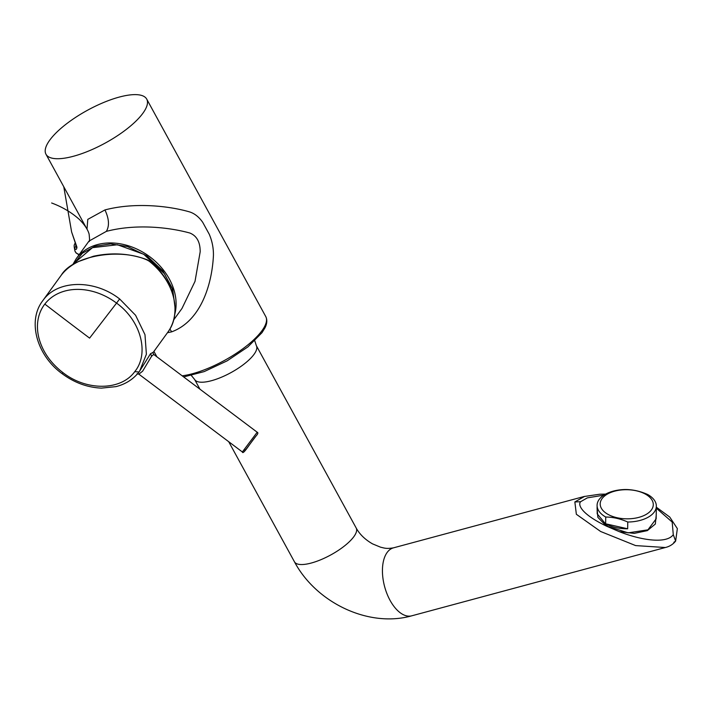 <?xml version="1.0" encoding="UTF-8"?>
<svg xmlns="http://www.w3.org/2000/svg" width="713" height="713" viewBox="0 0 713 713"><rect width="100%" height="100%" fill="white"/><g stroke="black" fill="none" stroke-linecap="round" stroke-linejoin="round"><path stroke-width="1.07" d="M74.277 263.855L75.213 262.259L92.467 247.669L117.458 244.755L143.759 254.283L164.543 273.828L172.083 288.524L174.774 303.649M63.778 186.753L71.621 231.975L76.665 246.956L76.674 247.866L75.792 246.564L74.482 247.848L74.205 246.876L74.856 250.637A13.583 6.631 -9.8 0 0 79.286 254.488M152.814 352.935L167.769 332.294A59.883 46.728 -144.1 0 0 149.133 261.163L147.288 260.111C119.953 247.616 72.886 255.789 61.38 275.022L42.637 300.868A59.883 46.728 35.9 0 1 42.673 300.824L43.27 300.021C57.842 279.737 94.455 279.229 119.641 298.961L135.595 315.289L144.98 334.673L146.388 354.254L139.632 371.134L150.577 353.63L152.805 352.579M142.618 371.197L138.848 374.156L242.358 451.962L257.197 432.23L153.705 354.423L151.593 356.233L142.618 371.197M73.591 264.273L82.334 253.249L95.123 246.217L110.675 243.891L127.413 246.511L146.905 255.914L162.778 270.815L172.653 288.979L175.05 307.704M173.607 320.021L181.984 308.462L195.014 281.368L200.175 251.858C200.246 242.135 196.806 235.851 189.863 233.026C168.669 227.206 135.657 223.668 106.344 231.377L88.991 241.092L76.193 258.757A57.414 44.803 35.9 0 1 96.612 244.817A57.414 44.803 35.9 0 1 127.743 245.584A57.414 44.803 35.9 0 1 174.703 314.567M653.081 502.745A26.55 14.563 0.9 0 0 623.447 489.786A26.55 14.563 0.9 0 0 600.399 505.802A26.55 14.563 0.9 0 0 630.034 518.761A26.55 14.563 0.9 0 0 653.081 502.745M627.663 528.788L627.77 522.023A29.634 16.256 0.9 0 0 656.343 506.212A29.634 16.256 0.9 0 0 656.12 504.055A29.634 16.256 0.9 0 0 647.698 494.51C640.381 491.257 633.037 489.59 625.666 489.51A29.634 16.256 0.9 0 0 597.084 505.321A29.634 16.256 0.9 0 0 597.316 507.469A29.634 16.256 0.9 0 0 605.738 517.023L605.631 523.788L627.663 528.788A29.634 16.256 -179.1 0 1 605.631 523.788M656.343 506.212L656.156 518.841L647.93 529.83L628.171 532.852L607.636 526.399L597.218 513.886L597.084 505.321M106.344 231.377C109.57 225.941 109.098 218.793 104.945 209.934C134.463 202.144 168.838 205.852 189.64 211.921C194.622 213.517 198.98 216.984 202.715 222.313L209.266 234.274C212.162 241.074 213.543 248.106 213.437 255.379C212.028 284.754 200.683 321.144 171.681 331.83L167.448 332.73M142.957 113.162A57.414 18.654 151.3 0 1 90.007 150.452A57.414 18.654 151.3 0 1 45.98 154.249A57.414 18.654 151.3 0 1 49.732 140.176A57.414 18.654 151.3 0 1 102.681 102.895A57.414 18.654 151.3 0 1 146.709 99.098A57.414 18.654 151.3 0 1 142.957 113.162M104.945 209.934L87.797 219.372L86.995 229.149L45.98 154.249M199.952 389.191L194.631 379.476A35.187 11.435 151.3 0 0 194.792 379.744A35.187 11.435 151.3 0 0 222.046 376.963A35.187 11.435 151.3 0 0 254.069 354.299A35.187 11.435 151.3 0 0 256.359 345.671L356.179 527.994C359.655 534.322 365.109 539.607 372.551 543.876L380.528 547.174C384.218 547.985 386.045 549.055 393.442 547.851A35.187 18.6 74.9 0 0 387.114 552.504A35.187 18.6 74.9 0 0 386.838 593.403A35.187 18.6 74.9 0 0 411.749 615.818L665.336 547.522L635.622 545.588L600.631 531.488L576.354 514.278L574.856 501.943L584.651 496.364M603.911 495.143L587.307 497.879L580.614 501.72C577.744 504.813 581.22 513.984 606.442 526.123L597.868 517.362L597.048 507.959M656.21 515.249L655.336 524.037L647.342 530.624L634.267 533.377L619.312 531.666C642.181 540.668 666.842 543.876 673.277 534.661L675.639 541.078L673.812 542.299M606.442 526.123L619.312 531.666M656.317 508.182L672.181 522.05L673.277 534.661M627.77 522.023C620.444 518.77 613.1 517.103 605.738 517.023M169.881 329.032L171.681 331.83M60.757 275.86L60.757 275.86C65.088 269.977 71.086 265.165 78.769 261.43L93.403 256.261C111.959 252.233 129.873 253.391 147.136 259.719L147.288 260.111M63.002 372.667L60.079 370.35C49.063 360.947 41.96 349.994 38.778 337.49A56.247 43.885 35.9 0 1 44.821 304.086A56.247 43.885 35.9 0 1 116.549 303.096L116.549 303.096C140.942 320.672 149.65 353.55 134.73 371.669C121.041 390.724 86.647 391.205 63.002 372.667L62.628 373.042M71.621 231.975L76.951 247.215C76.603 249.898 75.783 250.111 74.482 247.848M76.951 247.215L76.746 246.671M245.477 449.707C243.249 452.764 243.65 452.345 246.689 448.468L256.056 435.964C250.147 443.085 242.99 455.447 242.358 451.962M183.651 376.936L204.185 371.598L227.144 360.849L247.83 346.946L262.01 332.659L264.888 327.989C267.099 323.782 267.393 319.968 265.762 316.563A57.414 18.654 151.3 0 1 262.01 330.627A57.414 18.654 151.3 0 1 182.172 375.822M139.632 371.134L138.973 372.017C133.251 379.307 125.586 384.182 115.978 386.624L101.46 388.122C87.449 387.516 74.348 382.721 62.165 373.71C36.853 355.466 27.147 321.1 42.637 300.868M356.179 527.994A35.187 11.435 151.3 0 1 353.88 536.622A35.187 11.435 151.3 0 1 321.429 559.473A35.187 11.435 151.3 0 1 294.451 561.799C316.171 602.699 368.657 628.01 411.749 615.818M574.856 501.943L580.614 501.72M151.593 356.233L150.577 353.63M138.999 371.981L134.73 371.669M119.641 298.961L116.549 303.096A3333.765 47.12 126.9 0 1 89.597 338.122A3333.765 2084.197 -142.4 0 1 44.821 304.086M149.133 261.163L149.275 260.931C173.829 279.523 182.644 312.954 167.769 332.294M75.721 243.561L75.792 246.564L76.371 245.753M256.359 345.671L254.782 340.823M191.387 375.528L194.631 379.476M76.193 258.757L72.646 264.871M156.887 356.821L153.928 351.402M265.762 316.563L146.709 99.098M228.695 441.686L294.451 561.799M393.442 547.851L584.125 496.506L599.856 494.207L605.658 494.109M656.334 507.193L669.748 517.059L677.35 528.609L675.639 541.078C672.974 544.393 669.543 546.532 665.336 547.522L665.336 547.522M51.648 202.991C62.263 206.93 71.478 212.394 79.303 219.381C84.544 224.648 87.797 229.515 89.089 233.989C89.776 239.907 89.651 242.384 88.733 241.413M153.696 354.423L152.832 352.436M138.866 374.165L136.985 373.835M139.614 371.152L138.973 372.017M256.074 435.946C257.972 433.905 258.347 432.666 257.197 432.23M147.136 259.719L149.275 260.931M79.018 254.862L75.988 252.901L74.856 250.637M74.205 246.876L74.188 245.156L75.364 242.527"/></g></svg>

